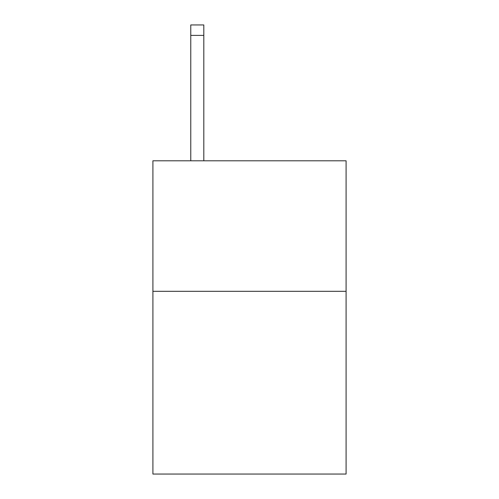 <?xml version="1.0" encoding="UTF-8"?>
<svg xmlns="http://www.w3.org/2000/svg" width="499" height="499" viewBox="0 0 499 499"><rect width="100%" height="100%" fill="white"/><g stroke="black" fill="none" stroke-linecap="round" stroke-linejoin="round"><path stroke-width="0.75" d="M346.088 291.316L346.088 474.05L152.912 474.05L152.912 160.797L346.088 160.797L346.088 291.316L152.912 291.316M203.817 160.797L203.817 35.392L190.768 35.392L190.768 24.95L203.817 24.95L203.817 35.392M190.768 160.797L190.768 35.392"/></g></svg>
